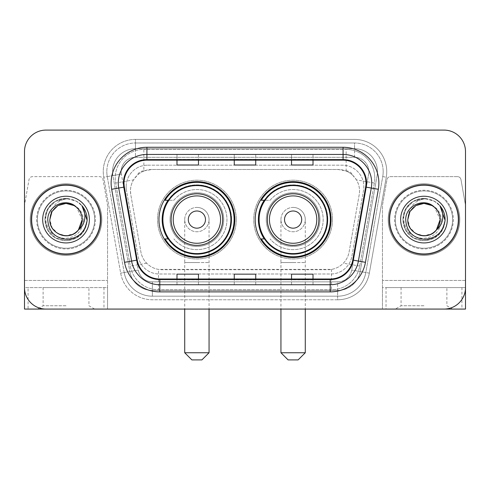 <?xml version="1.0" encoding="UTF-8"?>
<svg xmlns="http://www.w3.org/2000/svg" width="490" height="490" viewBox="0 0 490 490"><rect width="100%" height="100%" fill="white"/><g stroke="black" fill="none" stroke-linecap="round" stroke-linejoin="round"><path stroke-width="0.37" stroke-dasharray="2.45 1.84" d="M255.168 219.587A37.944 37.944 0 0 0 293.112 257.526A37.944 37.944 0 0 0 331.05 219.587A37.944 37.944 0 0 0 293.112 181.643A37.944 37.944 0 0 0 255.168 219.587M158.95 219.587A37.944 37.944 0 0 0 196.888 257.526A37.944 37.944 0 0 0 234.833 219.587A37.944 37.944 0 0 0 196.888 181.643A37.944 37.944 0 0 0 158.95 219.587M352.739 175.273A21.474 21.474 0 0 0 345.769 170.906L346.142 170.906A7.16 7.16 0 0 1 352.739 175.273L356.463 179.879C359.158 184.467 360.07 189.397 359.207 194.677L349.107 251.952C348.304 256.295 346.387 260.043 343.349 263.197C340.078 266.517 336.128 268.587 331.503 269.402L158.497 269.402C153.866 268.587 149.916 266.517 146.651 263.197C143.613 260.043 141.69 256.288 140.893 251.952L130.793 194.677L130.469 190.947C130.487 186.972 131.51 183.285 133.537 179.879L137.261 175.273A7.16 7.16 0 0 1 143.858 170.906L143.858 149.426A28.634 28.634 0 0 0 115.652 183.033L130.297 266.082A28.634 28.634 0 0 0 158.497 289.743L331.503 289.743A28.634 28.634 0 0 0 359.703 266.082L374.348 183.033A28.634 28.634 0 0 0 346.142 149.426L143.858 149.426A28.634 28.634 0 0 0 115.652 183.033L130.297 266.082A28.634 28.634 0 0 0 158.497 289.743L331.503 289.743A28.634 28.634 0 0 0 359.703 266.082L374.348 183.033A28.634 28.634 0 0 0 346.142 149.426L143.858 149.426M143.858 170.906L151.943 169.473L338.057 169.473A21.474 21.474 0 0 1 359.207 194.677L349.107 251.952A21.474 21.474 0 0 1 327.957 269.696L162.043 269.696A21.474 21.474 0 0 1 140.893 251.952L130.793 194.677A21.474 21.474 0 0 1 151.943 169.473L338.057 169.473L345.769 170.906M168.046 200.257A34.723 34.723 0 0 1 231.611 219.587A34.723 34.723 0 0 0 196.888 184.865A34.723 34.723 0 0 0 162.172 219.587A34.723 34.723 0 0 0 196.888 254.304A34.723 34.723 0 0 0 231.611 219.587A34.723 34.723 0 0 1 168.046 238.912M264.263 200.257A34.723 34.723 0 0 1 327.828 219.587A34.723 34.723 0 0 0 293.112 184.865A34.723 34.723 0 0 0 258.389 219.587A34.723 34.723 0 0 0 293.112 254.304A34.723 34.723 0 0 0 327.828 219.587A34.723 34.723 0 0 1 264.263 238.912M144.232 170.906A21.474 21.474 0 0 0 137.261 175.273M126.163 186.653A21.474 21.474 0 0 1 147.637 165.179A21.474 21.474 0 0 0 126.487 190.383A21.474 21.474 0 0 1 126.163 186.653M377.441 171.616A22.908 22.908 0 0 0 354.533 148.709L135.467 148.709L354.533 148.709A22.908 22.908 0 0 1 377.098 175.598L360.181 271.527L377.098 175.598A22.908 22.908 0 0 0 377.441 171.616A22.908 22.908 0 0 1 377.098 175.598A22.908 22.908 0 0 0 354.533 148.709L354.533 157.302A14.32 14.32 0 0 1 368.633 174.103L351.722 270.039A14.32 14.32 0 0 1 337.616 281.866L152.384 281.866A14.32 14.32 0 0 1 138.278 270.039L121.367 174.103A14.32 14.32 0 0 1 135.467 157.302L354.533 157.302A14.32 14.32 0 0 1 368.633 174.103L351.722 270.039A14.32 14.32 0 0 1 337.616 281.866L337.616 296.187L152.384 296.187L337.616 296.187A28.634 28.634 0 0 0 365.822 272.526L382.733 176.59A28.634 28.634 0 0 0 383.168 171.616A28.634 28.634 0 0 1 382.733 176.59L365.822 272.526A28.634 28.634 0 0 1 337.616 296.187A28.634 28.634 0 0 0 365.822 272.526A28.634 28.634 0 0 1 337.616 296.187L337.616 299.77A32.218 32.218 0 0 0 369.344 273.144L386.261 177.215A32.218 32.218 0 0 0 354.533 139.405L135.467 139.405L135.467 142.982A28.634 28.634 0 0 0 106.832 171.616A28.634 28.634 0 0 1 135.467 142.982L354.533 142.982L135.467 142.982L135.467 157.302L354.533 157.302L354.533 142.982A28.634 28.634 0 0 1 383.168 171.616A28.634 28.634 0 0 0 354.533 142.982A28.634 28.634 0 0 1 382.733 176.59L386.261 177.215A32.218 32.218 0 0 0 354.533 139.405L135.467 139.405A32.218 32.218 0 0 0 103.739 177.215L120.656 273.144A32.218 32.218 0 0 0 152.384 299.77L337.616 299.77A32.218 32.218 0 0 0 369.344 273.144L386.261 177.215L382.733 176.59M112.902 175.598A22.908 22.908 0 0 1 135.467 148.709A22.908 22.908 0 0 0 112.902 175.598L129.819 271.527L112.902 175.598L103.739 177.215L120.656 273.144A32.218 32.218 0 0 0 152.384 299.77L337.616 299.77L337.616 290.46L152.384 290.46L337.616 290.46A22.908 22.908 0 0 0 360.181 271.527A22.908 22.908 0 0 1 337.616 290.46A22.908 22.908 0 0 0 360.181 271.527A22.908 22.908 0 0 1 337.616 290.46L337.616 281.866L152.384 281.866L152.384 296.187A28.634 28.634 0 0 1 124.178 272.526L107.267 176.59L124.178 272.526A28.634 28.634 0 0 0 152.384 296.187A28.634 28.634 0 0 1 124.178 272.526A28.634 28.634 0 0 0 152.384 296.187L152.384 290.46A22.908 22.908 0 0 1 129.819 271.527A22.908 22.908 0 0 0 152.384 290.46A22.908 22.908 0 0 1 129.819 271.527A22.908 22.908 0 0 0 152.384 290.46L152.384 281.866A14.32 14.32 0 0 1 138.278 270.039L120.656 273.144L138.278 270.039L121.367 174.103L107.267 176.59A28.634 28.634 0 0 1 106.832 171.616A28.634 28.634 0 0 0 107.267 176.59A28.634 28.634 0 0 1 106.832 171.616A28.634 28.634 0 0 0 107.267 176.59L103.739 177.215A32.218 32.218 0 0 1 135.467 139.405L135.467 148.709A22.908 22.908 0 0 0 112.902 175.598L121.367 174.103A14.32 14.32 0 0 1 135.467 157.302L135.467 148.709A22.908 22.908 0 0 0 112.559 171.616M395.338 219.587A28.634 28.634 0 0 0 423.979 248.222A28.634 28.634 0 0 0 452.613 219.587A28.634 28.634 0 0 0 423.979 190.947A28.634 28.634 0 0 0 395.338 219.587A28.634 28.634 0 0 0 423.979 248.222A28.634 28.634 0 0 0 452.613 219.587A28.634 28.634 0 0 0 423.979 190.947A28.634 28.634 0 0 0 395.338 219.587A28.634 28.634 0 0 0 423.979 248.222A28.634 28.634 0 0 0 452.613 219.587A28.634 28.634 0 0 1 423.979 248.222A28.634 28.634 0 0 1 395.338 219.587A28.634 28.634 0 0 1 423.979 190.947A28.634 28.634 0 0 1 452.613 219.587A28.634 28.634 0 0 0 423.979 190.947A28.634 28.634 0 0 0 395.338 219.587A28.634 28.634 0 0 0 423.979 248.222A28.634 28.634 0 0 0 452.613 219.587A28.634 28.634 0 0 0 423.979 190.947A28.634 28.634 0 0 0 395.338 219.587A28.634 28.634 0 0 0 423.979 248.222A28.634 28.634 0 0 0 452.613 219.587A28.634 28.634 0 0 0 423.979 190.947A28.634 28.634 0 0 0 395.338 219.587A28.634 28.634 0 0 0 423.979 248.222A28.634 28.634 0 0 0 452.613 219.587A28.634 28.634 0 0 0 423.979 190.947A28.634 28.634 0 0 0 395.338 219.587A28.634 28.634 0 0 0 423.979 248.222A28.634 28.634 0 0 0 452.613 219.587A28.634 28.634 0 0 0 423.979 190.947A28.634 28.634 0 0 0 395.338 219.587A28.634 28.634 0 0 1 423.979 190.947A28.634 28.634 0 0 1 452.613 219.587A28.634 28.634 0 0 0 423.979 190.947A28.634 28.634 0 0 0 395.338 219.587M37.387 219.587A28.634 28.634 0 0 0 66.021 248.222A28.634 28.634 0 0 0 94.662 219.587A28.634 28.634 0 0 0 66.021 190.947A28.634 28.634 0 0 0 37.387 219.587A28.634 28.634 0 0 0 66.021 248.222A28.634 28.634 0 0 0 94.662 219.587A28.634 28.634 0 0 0 66.021 190.947A28.634 28.634 0 0 0 37.387 219.587A28.634 28.634 0 0 0 66.021 248.222A28.634 28.634 0 0 0 94.662 219.587A28.634 28.634 0 0 1 66.021 248.222A28.634 28.634 0 0 1 37.387 219.587A28.634 28.634 0 0 1 66.021 190.947A28.634 28.634 0 0 1 94.662 219.587A28.634 28.634 0 0 0 66.021 190.947A28.634 28.634 0 0 0 37.387 219.587A28.634 28.634 0 0 0 66.021 248.222A28.634 28.634 0 0 0 94.662 219.587A28.634 28.634 0 0 0 66.021 190.947A28.634 28.634 0 0 0 37.387 219.587A28.634 28.634 0 0 0 66.021 248.222A28.634 28.634 0 0 0 94.662 219.587A28.634 28.634 0 0 0 66.021 190.947A28.634 28.634 0 0 0 37.387 219.587A28.634 28.634 0 0 0 66.021 248.222A28.634 28.634 0 0 0 94.662 219.587A28.634 28.634 0 0 0 66.021 190.947A28.634 28.634 0 0 0 37.387 219.587A28.634 28.634 0 0 0 66.021 248.222A28.634 28.634 0 0 0 94.662 219.587A28.634 28.634 0 0 0 66.021 190.947A28.634 28.634 0 0 0 37.387 219.587A28.634 28.634 0 0 1 66.021 190.947A28.634 28.634 0 0 1 94.662 219.587A28.634 28.634 0 0 0 66.021 190.947A28.634 28.634 0 0 0 37.387 219.587M24.5 280.439L107.543 280.439L24.5 280.439L24.5 205.579A3.577 3.577 0 0 1 24.555 204.961L29.026 179.591A3.577 3.577 0 0 1 32.554 176.633L99.495 176.633A3.577 3.577 0 0 1 103.016 179.591L107.494 204.961L103.016 179.591A3.577 3.577 0 0 0 99.495 176.633L32.554 176.633A3.577 3.577 0 0 0 29.026 179.591L24.555 204.961A3.577 3.577 0 0 0 24.5 205.579L24.5 287.599L107.543 287.599L107.543 205.579A3.577 3.577 0 0 0 107.494 204.961A3.577 3.577 0 0 1 107.543 205.579L107.543 309.074L107.543 287.599L24.5 287.599A21.474 21.474 0 0 0 45.974 309.074L444.026 309.074A21.474 21.474 0 0 0 465.5 287.599L465.5 151.575A21.474 21.474 0 0 0 444.026 130.095L45.974 130.095A21.474 21.474 0 0 0 24.5 151.575L24.5 287.599A21.474 21.474 0 0 0 45.974 309.074L444.026 309.074A21.474 21.474 0 0 0 465.5 287.599L465.5 151.575A21.474 21.474 0 0 0 444.026 130.095L45.974 130.095A21.474 21.474 0 0 0 24.5 151.575L24.5 287.599A21.474 21.474 0 0 0 45.974 309.074M147.637 165.179L342.363 165.179A21.474 21.474 0 0 1 363.513 190.383L351.9 256.246A21.474 21.474 0 0 1 330.744 273.996L159.256 273.996A21.474 21.474 0 0 1 138.1 256.246L126.487 190.383L138.1 256.246A21.474 21.474 0 0 0 159.256 273.996L330.744 273.996A21.474 21.474 0 0 0 351.9 256.246L363.513 190.383A21.474 21.474 0 0 0 342.363 165.179L147.637 165.179M31.66 219.587A34.361 34.361 0 0 0 66.021 253.949A34.361 34.361 0 0 0 100.389 219.587A34.361 34.361 0 0 0 66.021 185.22A34.361 34.361 0 0 0 31.66 219.587A34.361 34.361 0 0 0 66.021 253.949A34.361 34.361 0 0 0 100.389 219.587A34.361 34.361 0 0 0 66.021 185.22A34.361 34.361 0 0 0 31.66 219.587M389.611 219.587A34.361 34.361 0 0 0 423.979 253.949A34.361 34.361 0 0 0 458.34 219.587A34.361 34.361 0 0 0 423.979 185.22A34.361 34.361 0 0 0 389.611 219.587A34.361 34.361 0 0 0 423.979 253.949A34.361 34.361 0 0 0 458.34 219.587A34.361 34.361 0 0 0 423.979 185.22A34.361 34.361 0 0 0 389.611 219.587M30.944 219.587A35.078 35.078 0 0 1 66.021 184.503A35.078 35.078 0 0 1 101.099 219.587A35.078 35.078 0 0 1 66.021 254.665A35.078 35.078 0 0 1 30.944 219.587A35.078 35.078 0 0 1 66.021 184.503A35.078 35.078 0 0 1 101.099 219.587A35.078 35.078 0 0 1 66.021 254.665A35.078 35.078 0 0 1 30.944 219.587M388.901 219.587A35.078 35.078 0 0 1 423.979 184.503A35.078 35.078 0 0 1 459.057 219.587A35.078 35.078 0 0 1 423.979 254.665A35.078 35.078 0 0 1 388.901 219.587A35.078 35.078 0 0 1 423.979 184.503A35.078 35.078 0 0 1 459.057 219.587A35.078 35.078 0 0 1 423.979 254.665A35.078 35.078 0 0 1 388.901 219.587M365.638 187.051A22.908 22.908 0 0 0 343.08 160.163L146.92 160.163A22.908 22.908 0 0 0 124.362 187.051L137.237 260.074A22.908 22.908 0 0 0 159.795 279.006L330.205 279.006A22.908 22.908 0 0 0 352.763 260.074L365.638 187.051L378.329 189.287L365.454 262.315A35.794 35.794 0 0 1 330.205 291.893L159.795 291.893A35.794 35.794 0 0 1 124.546 262.315L111.671 189.287A35.794 35.794 0 0 1 146.92 147.276L343.08 147.276A35.794 35.794 0 0 1 378.329 189.287M371.714 183.076A28.634 28.634 0 0 1 371.279 188.044A28.634 28.634 0 0 0 343.08 154.436L146.92 154.436A28.634 28.634 0 0 0 118.721 188.044L131.596 261.072A28.634 28.634 0 0 0 159.795 284.733L330.205 284.733A28.634 28.634 0 0 0 358.404 261.072A28.634 28.634 0 0 1 330.205 284.733M465.5 151.575A21.474 21.474 0 0 0 444.026 130.095M444.026 309.074A21.474 21.474 0 0 0 465.5 287.599L382.457 287.599L382.457 280.439L382.457 309.074L386.034 309.074L386.034 287.599L382.457 287.599L382.457 309.074M45.974 130.095A21.474 21.474 0 0 0 24.5 151.575M313.012 154.522L291.532 154.436L313.012 154.436L313.012 160.163L313.012 154.522L291.532 154.436L291.532 160.163L291.532 154.522M198.468 154.522L176.988 154.436L198.468 154.436L198.468 160.163L198.468 154.522L176.988 154.436L176.988 160.163L176.988 154.522M255.737 154.522L234.263 154.436L255.737 154.436L255.737 160.163L255.737 154.522L234.263 154.436L234.263 160.163L234.263 154.522M198.468 284.733L176.988 284.733L198.468 284.733L198.468 279.006L176.988 279.006L198.468 279.006L198.468 284.733M313.012 284.733L291.532 284.733L313.012 284.733L313.012 279.006L291.532 279.006L313.012 279.006L313.012 284.733M234.263 284.733L255.737 284.733L234.263 284.733L234.263 279.006L255.737 279.006L234.263 279.006L234.263 284.733M176.988 160.163L198.468 160.163L176.988 160.163L176.988 165.014M291.532 160.163L313.012 160.163L291.532 160.163L291.532 165.014M234.263 160.163L255.737 160.163L234.263 160.163L234.263 165.014M255.737 284.733L255.737 279.006L255.737 284.733M291.532 284.733L291.532 279.006L291.532 284.733M176.988 284.733L176.988 279.006L176.988 284.733M255.737 159.373L234.263 159.373M255.737 165.014L255.737 160.163M198.468 159.373L176.988 159.373M198.468 165.014L198.468 160.163M313.012 159.373L291.532 159.373M313.012 165.014L313.012 160.163M255.737 279.796L234.263 279.796M234.263 274.155L234.263 279.006M255.737 274.155L255.737 279.006M198.468 279.796L176.988 279.796M176.988 274.155L176.988 279.006M198.468 274.155L198.468 279.006M313.012 279.796L291.532 279.796M291.532 274.155L291.532 279.006M313.012 274.155L313.012 279.006M101.816 219.587A35.794 35.794 0 0 0 66.021 183.787A35.794 35.794 0 0 0 30.227 219.587A35.794 35.794 0 0 0 66.021 255.382A35.794 35.794 0 0 0 101.816 219.587A35.794 35.794 0 0 0 66.021 183.787A35.794 35.794 0 0 0 30.227 219.587A35.794 35.794 0 0 0 66.021 255.382A35.794 35.794 0 0 0 101.816 219.587M42.685 219.587A23.336 23.336 0 0 0 66.021 242.924A23.336 23.336 0 0 0 89.364 219.587A23.336 23.336 0 0 0 66.021 196.245A23.336 23.336 0 0 0 42.685 219.587M83.416 219.587C82.663 231.151 76.483 237.442 64.882 238.446C53.551 237.197 47.169 230.913 45.748 219.587C45.613 213.07 47.947 207.601 52.749 203.179C57.342 199.583 62.53 198.058 68.318 198.609C57.943 199.761 51.958 205.383 50.372 215.478A16.182 16.182 0 0 1 69.843 203.864C77.977 205.984 82.504 211.227 83.416 219.587M82.204 219.587C82.755 231.55 68.018 240.057 57.93 233.595C52.761 230.355 50.06 225.688 49.845 219.587C50.06 213.487 52.761 208.814 57.93 205.573C68.018 199.112 82.755 207.625 82.204 219.587C81.983 225.688 79.288 230.355 74.113 233.595C64.031 240.057 49.294 231.55 49.845 219.587C50.06 213.487 52.761 208.814 57.93 205.573C68.018 199.112 82.755 207.625 82.204 219.587C82.755 231.55 68.018 240.057 57.93 233.595C52.761 230.355 50.06 225.688 49.845 219.587C50.06 213.487 52.761 208.814 57.93 205.573C68.018 199.112 82.755 207.625 82.204 219.587L76.624 207.362C80.28 210.718 82.142 214.792 82.204 219.587M78.382 230.031L74.113 233.595L66.021 235.764L57.93 233.595L52.014 227.672L49.845 219.587C49.594 209.555 59.903 201.114 69.843 203.864M49.845 219.587L50.372 215.478M81.824 205.604C90.828 215.165 87.784 231.727 76.575 237.858C69.537 241.588 62.506 241.588 55.474 237.858C41.601 230.68 41.601 208.489 55.474 201.31C62.506 197.58 69.537 197.58 76.575 201.31C90.442 208.489 90.442 230.68 76.575 237.858C69.537 241.588 62.506 241.588 55.474 237.858C41.601 230.68 41.601 208.489 55.474 201.31C62.506 197.58 69.537 197.58 76.575 201.31C90.442 208.489 90.442 230.68 76.575 237.858C69.537 241.588 62.506 241.588 55.474 237.858C41.601 230.68 41.601 208.489 55.474 201.31C68.625 192.889 87.845 203.981 87.122 219.587C86.84 227.544 83.325 233.632 76.575 237.858C69.537 241.588 62.506 241.588 55.474 237.858C42.973 231.188 41.178 211.888 52.749 203.179M87.091 220.8L83.968 230.692L76.575 237.858L66.021 240.688L55.474 237.858L47.751 230.135L44.921 219.587L47.751 209.034L55.474 201.31L66.021 198.487L76.575 201.31L81.983 205.782L76.575 201.31L66.021 198.487L55.474 201.31L47.751 209.034L44.921 219.587L47.751 230.135L55.474 237.858L66.021 240.688L76.575 237.858L84.133 230.416L87.116 220.2L84.133 230.416L76.575 237.858L66.021 240.688L55.474 237.858L47.751 230.135L44.921 219.587L47.751 209.034L55.474 201.31L66.021 198.487L76.575 201.31L81.983 205.782M87.116 220.2L84.133 230.416L76.575 237.858L66.021 240.688L55.474 237.858L47.751 230.135L44.921 219.587L47.751 209.034L55.474 201.31L68.318 198.609M66.021 309.074L94.662 309.074L66.021 309.074M66.021 305.766L43.114 305.766L66.021 305.766M66.021 287.599L43.114 287.599L66.021 287.599M24.5 287.599L24.5 309.074L28.077 309.074L28.077 287.599M103.966 287.599L103.966 309.074L28.077 309.074M103.966 309.074L107.543 309.074M184.718 219.587A12.17 12.17 0 0 1 196.888 207.417A12.17 12.17 0 0 1 209.059 219.587A12.17 12.17 0 0 1 196.888 231.758A12.17 12.17 0 0 1 184.718 219.587A12.17 12.17 0 0 1 196.888 207.417A12.17 12.17 0 0 1 209.059 219.587A12.17 12.17 0 0 1 196.888 231.758A12.17 12.17 0 0 1 184.718 219.587L184.718 262.542L196.888 262.542L184.718 262.542L184.718 309.074M191.878 359.905L201.905 359.905M209.059 352.745L184.718 352.745M222.662 219.587A25.774 25.774 0 0 0 196.888 193.813A25.774 25.774 0 0 0 171.12 219.587A25.774 25.774 0 0 0 196.888 245.355A25.774 25.774 0 0 0 222.662 219.587M230.894 219.587A34.006 34.006 0 0 0 196.888 185.581A34.006 34.006 0 0 0 162.888 219.587A34.006 34.006 0 0 0 196.888 253.593A34.006 34.006 0 0 0 230.894 219.587A34.006 34.006 0 0 0 196.888 185.581A34.006 34.006 0 0 0 162.888 219.587A34.006 34.006 0 0 0 196.888 253.593A34.006 34.006 0 0 0 230.894 219.587A34.006 34.006 0 0 0 196.888 185.581A34.006 34.006 0 0 0 162.888 219.587A34.006 34.006 0 0 0 196.888 253.593A34.006 34.006 0 0 0 230.894 219.587M223.74 219.587A26.846 26.846 0 0 0 196.888 192.742A26.846 26.846 0 0 0 170.042 219.587A26.846 26.846 0 0 0 196.888 246.433A26.846 26.846 0 0 0 223.74 219.587A26.846 26.846 0 0 0 196.888 192.742A26.846 26.846 0 0 0 170.042 219.587A26.846 26.846 0 0 0 196.888 246.433A26.846 26.846 0 0 0 223.74 219.587M236.266 219.587A39.378 39.378 0 0 0 196.888 180.21A39.378 39.378 0 0 0 157.517 219.587A39.378 39.378 0 0 0 196.888 258.959A39.378 39.378 0 0 0 236.266 219.587A39.378 39.378 0 0 0 196.888 180.21A39.378 39.378 0 0 0 157.517 219.587A39.378 39.378 0 0 0 196.888 258.959A39.378 39.378 0 0 0 236.266 219.587M168.523 238.912L165.075 238.912A37.228 37.228 0 0 0 234.116 219.587A37.228 37.228 0 0 0 165.075 200.257L173.858 200.257A30.068 30.068 0 0 1 217.523 197.715A30.068 30.068 0 0 1 217.523 241.454A30.068 30.068 0 0 1 173.858 238.912A30.068 30.068 0 0 0 217.523 241.454A30.068 30.068 0 0 0 217.523 197.715A30.068 30.068 0 0 0 173.858 200.257L168.523 200.257M280.942 219.587A12.17 12.17 0 0 1 293.112 207.417A12.17 12.17 0 0 1 305.282 219.587A12.17 12.17 0 0 1 293.112 231.758A12.17 12.17 0 0 1 280.942 219.587A12.17 12.17 0 0 1 293.112 207.417A12.17 12.17 0 0 1 305.282 219.587A12.17 12.17 0 0 1 293.112 231.758A12.17 12.17 0 0 1 280.942 219.587L280.942 262.542L293.112 262.542L280.942 262.542L280.942 309.074M288.096 359.905L298.122 359.905M305.282 352.745L280.942 352.745M318.88 219.587A25.774 25.774 0 0 0 293.112 193.813A25.774 25.774 0 0 0 267.338 219.587A25.774 25.774 0 0 0 293.112 245.355A25.774 25.774 0 0 0 318.88 219.587M327.112 219.587A34.006 34.006 0 0 0 293.112 185.581A34.006 34.006 0 0 0 259.106 219.587A34.006 34.006 0 0 0 293.112 253.593A34.006 34.006 0 0 0 327.112 219.587A34.006 34.006 0 0 0 293.112 185.581A34.006 34.006 0 0 0 259.106 219.587A34.006 34.006 0 0 0 293.112 253.593A34.006 34.006 0 0 0 327.112 219.587A34.006 34.006 0 0 0 293.112 185.581A34.006 34.006 0 0 0 259.106 219.587A34.006 34.006 0 0 0 293.112 253.593A34.006 34.006 0 0 0 327.112 219.587M319.958 219.587A26.846 26.846 0 0 0 293.112 192.742A26.846 26.846 0 0 0 266.26 219.587A26.846 26.846 0 0 0 293.112 246.433A26.846 26.846 0 0 0 319.958 219.587A26.846 26.846 0 0 0 293.112 192.742A26.846 26.846 0 0 0 266.26 219.587A26.846 26.846 0 0 0 293.112 246.433A26.846 26.846 0 0 0 319.958 219.587M332.483 219.587A39.378 39.378 0 0 0 293.112 180.21A39.378 39.378 0 0 0 253.734 219.587A39.378 39.378 0 0 0 293.112 258.959A39.378 39.378 0 0 0 332.483 219.587A39.378 39.378 0 0 0 293.112 180.21A39.378 39.378 0 0 0 253.734 219.587A39.378 39.378 0 0 0 293.112 258.959A39.378 39.378 0 0 0 332.483 219.587M264.741 238.912L261.293 238.912A37.228 37.228 0 0 0 330.334 219.587A37.228 37.228 0 0 0 261.293 200.257L270.076 200.257A30.068 30.068 0 0 1 313.741 197.715A30.068 30.068 0 0 1 313.741 241.454A30.068 30.068 0 0 1 270.076 238.912A30.068 30.068 0 0 0 313.741 241.454A30.068 30.068 0 0 0 313.741 197.715A30.068 30.068 0 0 0 270.076 200.257L264.741 200.257M423.979 309.074L395.338 309.074L423.979 309.074M423.979 305.766L401.071 305.766L423.979 305.766M423.979 287.599L401.071 287.599L423.979 287.599M457.446 176.633L390.505 176.633A3.577 3.577 0 0 0 386.984 179.591L382.506 204.961A3.577 3.577 0 0 0 382.457 205.579L382.457 280.439L382.457 205.579A3.577 3.577 0 0 1 382.506 204.961L386.984 179.591A3.577 3.577 0 0 1 390.505 176.633L457.446 176.633A3.577 3.577 0 0 1 460.974 179.591A3.577 3.577 0 0 0 457.446 176.633M461.923 287.599L461.923 309.074L465.5 309.074L465.5 205.579A3.577 3.577 0 0 0 465.445 204.961A3.577 3.577 0 0 1 465.5 205.579L465.5 287.599L386.034 287.599M465.445 204.961L460.974 179.591L465.445 204.961M461.923 309.074L386.034 309.074M459.773 219.587A35.794 35.794 0 0 0 423.979 183.787A35.794 35.794 0 0 0 388.184 219.587A35.794 35.794 0 0 0 423.979 255.382A35.794 35.794 0 0 0 459.773 219.587A35.794 35.794 0 0 0 423.979 183.787A35.794 35.794 0 0 0 388.184 219.587A35.794 35.794 0 0 0 423.979 255.382A35.794 35.794 0 0 0 459.773 219.587M400.636 219.587A23.336 23.336 0 0 0 423.979 242.924A23.336 23.336 0 0 0 447.315 219.587A23.336 23.336 0 0 0 423.979 196.245A23.336 23.336 0 0 0 400.636 219.587M441.374 219.587C440.614 231.151 434.44 237.442 422.839 238.446C411.502 237.197 405.126 230.913 403.699 219.587C403.564 213.07 405.898 207.601 410.706 203.179C415.3 199.583 420.487 198.058 426.276 198.609C415.894 199.761 409.916 205.383 408.329 215.478A16.182 16.182 0 0 1 427.801 203.864C435.935 205.984 440.455 211.227 441.374 219.587M440.155 219.587C440.706 231.55 425.969 240.057 415.888 233.595C410.712 230.355 408.017 225.688 407.796 219.587C408.017 213.487 410.712 208.814 415.888 205.573C425.969 199.112 440.706 207.625 440.155 219.587C439.94 225.688 437.239 230.355 432.07 233.595C421.982 240.057 407.245 231.55 407.796 219.587C408.017 213.487 410.712 208.814 415.888 205.573C425.969 199.112 440.706 207.625 440.155 219.587C440.706 231.55 425.969 240.057 415.888 233.595C410.712 230.355 408.017 225.688 407.796 219.587C408.017 213.487 410.712 208.814 415.888 205.573C425.969 199.112 440.706 207.625 440.155 219.587L434.575 207.362C438.238 210.718 440.1 214.792 440.155 219.587M436.333 230.031L432.07 233.595L423.979 235.764L415.888 233.595L409.965 227.672L407.796 219.587C407.545 209.555 417.86 201.114 427.801 203.864M407.796 219.587L408.329 215.478M439.781 205.604C448.779 215.165 445.741 231.727 434.526 237.858C427.494 241.588 420.463 241.588 413.425 237.858C399.558 230.68 399.558 208.489 413.425 201.31C420.463 197.58 427.494 197.58 434.526 201.31C448.399 208.489 448.399 230.68 434.526 237.858C427.494 241.588 420.463 241.588 413.425 237.858C399.558 230.68 399.558 208.489 413.425 201.31C420.463 197.58 427.494 197.58 434.526 201.31C448.399 208.489 448.399 230.68 434.526 237.858C427.494 241.588 420.463 241.588 413.425 237.858C399.558 230.68 399.558 208.489 413.425 201.31C426.582 192.889 445.796 203.981 445.079 219.587C444.791 227.544 441.276 233.632 434.526 237.858C427.494 241.588 420.463 241.588 413.425 237.858C400.93 231.188 399.136 211.888 410.706 203.179M445.043 220.8L441.919 230.692L434.526 237.858L423.979 240.688L413.425 237.858L405.702 230.135L402.878 219.587L405.702 209.034L413.425 201.31L423.979 198.487L434.526 201.31L439.94 205.782L434.526 201.31L423.979 198.487L413.425 201.31L405.702 209.034L402.878 219.587L405.702 230.135L413.425 237.858L423.979 240.688L434.526 237.858L442.084 230.416L445.067 220.2L442.084 230.416L434.526 237.858L423.979 240.688L413.425 237.858L405.702 230.135L402.878 219.587L405.702 209.034L413.425 201.31L423.979 198.487L434.526 201.31L439.94 205.782M445.067 220.2L442.084 230.416L434.526 237.858L423.979 240.688L413.425 237.858L405.702 230.135L402.878 219.587L405.702 209.034L413.425 201.31L426.276 198.609M374.348 183.033L356.463 179.879M331.503 269.402L331.503 289.743A28.634 28.634 0 0 0 359.703 266.082L343.349 263.197M146.651 263.197L130.297 266.082A28.634 28.634 0 0 0 158.497 289.743L158.497 269.402M115.217 178.06A28.634 28.634 0 0 0 115.652 183.033L133.537 179.879M374.783 178.06A28.634 28.634 0 0 0 346.142 149.426L346.142 170.906M383.168 171.616A28.634 28.634 0 0 0 354.533 142.982L354.533 148.709M369.344 273.144L351.722 270.039L369.344 273.144M146.92 147.276L146.92 160.163A22.908 22.908 0 0 0 124.362 187.051L111.671 189.287M146.92 154.436A28.634 28.634 0 0 0 118.721 188.044M131.596 261.072A28.634 28.634 0 0 0 159.795 284.733M330.205 291.893L330.205 279.006A22.908 22.908 0 0 0 352.763 260.074L365.454 262.315M365.987 183.076A22.908 22.908 0 0 0 343.08 160.163L343.08 147.276M124.546 262.315L137.237 260.074A22.908 22.908 0 0 0 159.795 279.006L159.795 291.893M255.737 284.647L234.263 284.647M198.468 284.647L176.988 284.647M313.012 284.647L291.532 284.647M36.67 219.587A29.351 29.351 0 0 0 66.021 248.938A29.351 29.351 0 0 0 95.372 219.587A29.351 29.351 0 0 0 66.021 190.23A29.351 29.351 0 0 0 36.67 219.587A29.351 29.351 0 0 0 66.021 248.938A29.351 29.351 0 0 0 95.372 219.587A29.351 29.351 0 0 0 66.021 190.23A29.351 29.351 0 0 0 36.67 219.587M196.888 262.542L209.059 262.542L196.888 262.542M196.888 207.417A12.17 12.17 0 0 1 209.059 219.587L209.059 309.074M293.112 262.542L305.282 262.542L293.112 262.542M293.112 207.417A12.17 12.17 0 0 1 305.282 219.587L305.282 309.074M465.5 280.439L382.457 280.439L465.5 280.439M394.628 219.587A29.351 29.351 0 0 0 423.979 248.938A29.351 29.351 0 0 0 453.33 219.587A29.351 29.351 0 0 0 423.979 190.23A29.351 29.351 0 0 0 394.628 219.587A29.351 29.351 0 0 0 423.979 248.938A29.351 29.351 0 0 0 453.33 219.587A29.351 29.351 0 0 0 423.979 190.23A29.351 29.351 0 0 0 394.628 219.587M43.114 287.599L43.114 305.766L37.387 309.074M94.662 309.074L88.929 305.766L88.929 287.599M401.071 287.599L401.071 305.766L395.338 309.074M452.613 309.074L446.886 305.766L446.886 287.599"/><path stroke-width="0.73" d="M255.168 219.587A37.944 37.944 0 0 0 293.112 257.526A37.944 37.944 0 0 0 331.05 219.587A37.944 37.944 0 0 0 293.112 181.643A37.944 37.944 0 0 0 255.168 219.587M158.95 219.587A37.944 37.944 0 0 0 196.888 257.526A37.944 37.944 0 0 0 234.833 219.587A37.944 37.944 0 0 0 196.888 181.643A37.944 37.944 0 0 0 158.95 219.587M168.046 238.912A34.723 34.723 0 0 1 168.046 200.257M264.263 238.912A34.723 34.723 0 0 1 264.263 200.257M24.5 151.575L24.5 287.599A21.474 21.474 0 0 0 45.974 309.074L444.026 309.074A21.474 21.474 0 0 0 465.5 287.599L465.5 151.575A21.474 21.474 0 0 0 444.026 130.095L45.974 130.095A21.474 21.474 0 0 0 24.5 151.575L24.5 287.599M31.66 219.587A34.361 34.361 0 0 0 66.021 253.949A34.361 34.361 0 0 0 100.389 219.587A34.361 34.361 0 0 0 66.021 185.22A34.361 34.361 0 0 0 31.66 219.587A34.361 34.361 0 0 0 66.021 253.949A34.361 34.361 0 0 0 100.389 219.587A34.361 34.361 0 0 0 66.021 185.22A34.361 34.361 0 0 0 31.66 219.587M389.611 219.587A34.361 34.361 0 0 0 423.979 253.949A34.361 34.361 0 0 0 458.34 219.587A34.361 34.361 0 0 0 423.979 185.22A34.361 34.361 0 0 0 389.611 219.587A34.361 34.361 0 0 0 423.979 253.949A34.361 34.361 0 0 0 458.34 219.587A34.361 34.361 0 0 0 423.979 185.22A34.361 34.361 0 0 0 389.611 219.587M124.013 183.076A22.908 22.908 0 0 1 146.92 160.163L343.08 160.163A22.908 22.908 0 0 1 365.638 187.051L352.763 260.074A22.908 22.908 0 0 1 330.205 279.006L159.795 279.006A22.908 22.908 0 0 1 137.237 260.074L124.362 187.051A22.908 22.908 0 0 1 124.013 183.076M123.437 183.076A23.483 23.483 0 0 0 123.792 187.149L136.673 260.172A23.483 23.483 0 0 0 159.795 279.576L330.205 279.576A23.483 23.483 0 0 0 353.327 260.172L366.208 187.149A23.483 23.483 0 0 0 343.08 159.593L146.92 159.593A23.483 23.483 0 0 0 123.437 183.076M111.671 189.287A35.794 35.794 0 0 1 146.92 147.276L343.08 147.276A35.794 35.794 0 0 1 378.329 189.287L365.454 262.315A35.794 35.794 0 0 1 330.205 291.893L159.795 291.893A35.794 35.794 0 0 1 124.546 262.315L111.671 189.287L118.721 188.044A28.634 28.634 0 0 1 146.92 154.436L343.08 154.436A28.634 28.634 0 0 1 371.279 188.044L358.404 261.072A28.634 28.634 0 0 1 330.205 284.733L159.795 284.733A28.634 28.634 0 0 1 131.596 261.072L118.721 188.044A28.634 28.634 0 0 1 118.286 183.076M444.026 130.095L45.974 130.095M45.974 309.074L444.026 309.074M382.457 309.074L465.5 309.074L465.5 151.575M353.327 260.172L358.404 261.072L371.279 188.044L378.329 189.287M234.263 160.163L234.263 165.014L255.737 165.014L255.737 160.163M176.988 160.163L176.988 165.014L198.468 165.014L198.468 160.163M291.532 160.163L291.532 165.014L313.012 165.014L313.012 160.163M255.737 279.006L255.737 274.155L234.263 274.155L234.263 279.006M198.468 279.006L198.468 274.155L176.988 274.155L176.988 279.006M313.012 279.006L313.012 274.155L291.532 274.155L291.532 279.006M76.624 207.362A16.182 16.182 0 0 1 82.204 219.587C81.983 225.688 79.288 230.355 74.113 233.595C64.031 240.057 49.294 231.55 49.845 219.587L52.014 211.496L57.93 205.573L66.021 203.405L74.113 205.573L76.624 207.362C66.695 196.956 47.579 205.524 47.757 219.587C48.486 231.403 54.745 237.975 66.542 239.31C78.161 238.471 85.009 232.297 87.091 220.8L87.122 219.587C87.061 214.277 85.297 209.616 81.824 205.604C84.464 209.934 85.395 214.596 84.617 219.587C83.857 223.832 81.793 227.293 78.418 229.982A16.182 16.182 0 0 0 82.204 219.587L78.382 230.031M78.418 229.982C69.831 241.588 49 234.165 49.845 219.587M42.685 219.587A23.336 23.336 0 0 0 66.021 242.924A23.336 23.336 0 0 0 89.364 219.587A23.336 23.336 0 0 0 66.021 196.245A23.336 23.336 0 0 0 42.685 219.587M81.983 205.782L87.116 220.2M24.5 280.439L24.5 309.074L107.543 309.074M201.905 359.905L191.878 359.905L184.718 352.745L209.059 352.745L201.905 359.905M205.482 219.587A8.593 8.593 0 0 0 196.888 210.994A8.593 8.593 0 0 0 188.301 219.587A8.593 8.593 0 0 0 196.888 228.175A8.593 8.593 0 0 0 205.482 219.587M222.662 219.587A25.774 25.774 0 0 0 196.888 193.813A25.774 25.774 0 0 0 171.12 219.587A25.774 25.774 0 0 0 196.888 245.355A25.774 25.774 0 0 0 222.662 219.587A25.774 25.774 0 0 1 196.888 245.355A25.774 25.774 0 0 1 171.12 219.587M230.894 219.587A34.006 34.006 0 0 0 196.888 185.581A34.006 34.006 0 0 0 162.888 219.587A34.006 34.006 0 0 0 196.888 253.593A34.006 34.006 0 0 0 230.894 219.587M234.116 219.587A37.228 37.228 0 0 1 165.075 238.912L168.523 238.912A34.325 34.325 0 0 0 219.6 245.325A34.325 34.325 0 0 0 219.6 193.844A34.325 34.325 0 0 0 168.523 200.257L165.075 200.257A37.228 37.228 0 0 1 234.116 219.587M298.122 359.905L288.096 359.905L280.942 352.745L305.282 352.745L298.122 359.905M301.699 219.587A8.593 8.593 0 0 0 293.112 210.994A8.593 8.593 0 0 0 284.519 219.587A8.593 8.593 0 0 0 293.112 228.175A8.593 8.593 0 0 0 301.699 219.587M318.88 219.587A25.774 25.774 0 0 0 293.112 193.813A25.774 25.774 0 0 0 267.338 219.587A25.774 25.774 0 0 0 293.112 245.355A25.774 25.774 0 0 0 318.88 219.587A25.774 25.774 0 0 1 293.112 245.355A25.774 25.774 0 0 1 267.338 219.587M327.112 219.587A34.006 34.006 0 0 0 293.112 185.581A34.006 34.006 0 0 0 259.106 219.587A34.006 34.006 0 0 0 293.112 253.593A34.006 34.006 0 0 0 327.112 219.587M330.334 219.587A37.228 37.228 0 0 1 261.293 238.912L264.741 238.912A34.325 34.325 0 0 0 315.817 245.325A34.325 34.325 0 0 0 315.817 193.844A34.325 34.325 0 0 0 264.741 200.257L261.293 200.257A37.228 37.228 0 0 1 330.334 219.587M434.575 207.362A16.182 16.182 0 0 1 440.155 219.587C439.94 225.688 437.239 230.355 432.07 233.595C421.982 240.057 407.245 231.55 407.796 219.587L409.965 211.496L415.888 205.573L423.979 203.405L432.07 205.573L434.575 207.362C424.646 196.956 405.53 205.524 405.708 219.587C406.437 231.403 412.702 237.975 424.499 239.31C436.112 238.471 442.96 232.297 445.043 220.8L445.079 219.587C445.018 214.277 443.254 209.616 439.781 205.604C442.421 209.934 443.352 214.596 442.568 219.587C441.815 223.832 439.751 227.293 436.376 229.982A16.182 16.182 0 0 0 440.155 219.587L436.333 230.031M436.376 229.982C427.788 241.588 406.957 234.165 407.796 219.587M400.636 219.587A23.336 23.336 0 0 0 423.979 242.924A23.336 23.336 0 0 0 447.315 219.587A23.336 23.336 0 0 0 423.979 196.245A23.336 23.336 0 0 0 400.636 219.587M439.94 205.782L445.067 220.2M343.08 147.276L343.08 159.593M118.721 188.044L123.792 187.149M159.795 291.893L159.795 279.576M330.205 279.576L330.205 291.893M124.546 262.315L136.673 260.172M366.208 187.149L371.279 188.044M146.92 147.276L146.92 159.593M358.404 261.072L365.454 262.315M220.567 219.587A23.673 23.673 0 0 0 196.888 195.908A23.673 23.673 0 0 0 173.215 219.587A23.673 23.673 0 0 0 196.888 243.261A23.673 23.673 0 0 0 220.567 219.587M316.785 219.587A23.673 23.673 0 0 0 293.112 195.908A23.673 23.673 0 0 0 269.433 219.587A23.673 23.673 0 0 0 293.112 243.261A23.673 23.673 0 0 0 316.785 219.587M209.059 309.074L209.059 352.745M184.718 309.074L184.718 352.745M305.282 309.074L305.282 352.745M280.942 309.074L280.942 352.745"/></g></svg>
